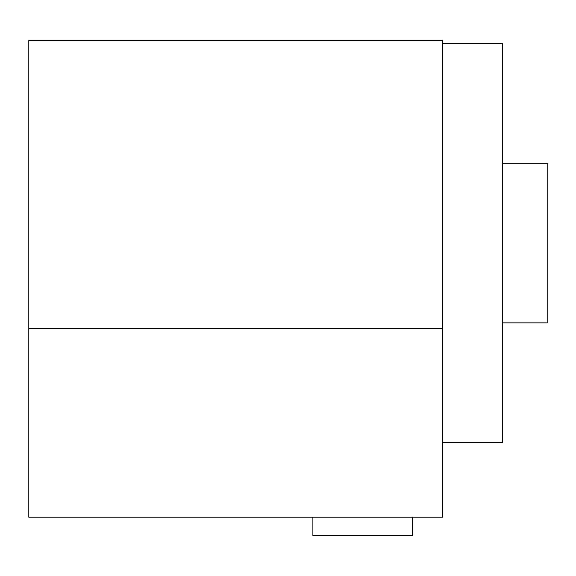 <?xml version="1.0" encoding="UTF-8"?>
<svg xmlns="http://www.w3.org/2000/svg" width="576" height="576" viewBox="0 0 576 576"><rect width="100%" height="100%" fill="white"/><g stroke="black" fill="none" stroke-linecap="round" stroke-linejoin="round"><path stroke-width="0.86" d="M502.366 322.862L547.2 322.862L547.2 163.303L502.366 163.303M28.8 40.45L28.8 517.205L442.534 517.205L442.534 40.45L28.8 40.45M442.534 43.639L502.366 43.639L502.366 442.534L442.534 442.534M412.61 517.205L412.61 535.55L312.89 535.55L312.89 517.205M28.8 328.745L442.534 328.745"/></g></svg>
